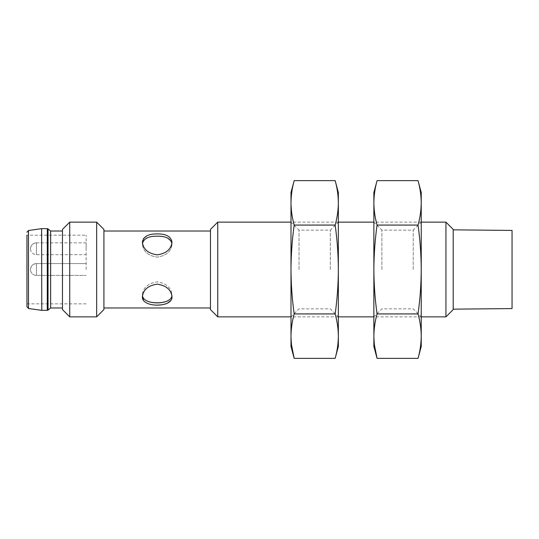 <?xml version="1.0" encoding="UTF-8"?>
<svg xmlns="http://www.w3.org/2000/svg" width="539" height="539" viewBox="0 0 539 539"><rect width="100%" height="100%" fill="white"/><g stroke="black" fill="none" stroke-linecap="round" stroke-linejoin="round"><path stroke-width="0.4" stroke-dasharray="2.69 2.02" d="M146.736 235.914C149.606 234.559 153.096 233.899 157.193 233.919C166.201 233.811 171.132 236.608 171.995 242.287C171.112 249.341 166.18 253.525 157.199 254.846C148.198 253.512 143.266 249.328 142.39 242.287L143.556 238.528M167.649 238.09C164.786 236.803 161.302 236.176 157.193 236.203C150.758 236.102 146.204 237.591 143.536 240.677M171.995 244.383L171.995 242.287L171.995 244.383C171.112 251.484 166.187 255.735 157.213 257.13C148.205 255.735 143.266 251.484 142.39 244.383C143.273 251.484 148.205 255.735 157.172 257.13C166.187 255.735 171.126 251.484 171.995 244.383L171.025 240.933M167.642 300.91C170.465 299.563 171.914 297.467 171.995 294.617C171.126 287.523 166.194 283.271 157.193 281.87C148.191 283.271 143.259 287.523 142.39 294.617C142.72 298.882 145.732 301.456 151.439 302.332M86.152 269.5L86.152 235.166L86.152 269.5M142.39 294.617L142.39 296.713L142.39 294.617C143.259 287.523 148.191 283.271 157.193 281.87C166.201 283.271 171.132 287.523 171.995 294.617L171.995 296.713L170.816 300.493M86.152 248.782L86.152 242.86L86.152 248.782M30.501 248.782C30.851 245.184 32.825 243.21 36.423 242.86L36.423 254.698L36.423 242.86A5.922 5.922 0 0 0 30.501 248.782A5.922 5.922 0 0 0 36.423 254.698L86.152 254.698M26.95 306.731L26.95 235.166L26.95 303.834L26.95 235.166L86.152 235.166M512.05 308.571L512.05 230.429M453.205 309.595L453.205 229.405M445.942 316.865L445.942 222.135M217.743 316.865L217.743 222.135M210.473 309.595L210.473 229.405M210.473 269.5L210.473 231.022L210.473 269.5M103.912 309.595L103.912 229.405M96.649 316.865L96.649 222.135M69.733 316.865L69.733 222.135M62.47 309.595L62.47 229.405M62.47 269.5L62.47 231.022L62.47 269.5M142.39 296.713C143.266 289.665 148.205 285.481 157.193 284.154C166.201 285.488 171.132 289.679 171.995 296.713L171.995 294.617M157.193 305.081C150.711 305.155 146.136 303.585 143.475 300.358M50.632 307.978L50.632 231.022M30.501 269.5C30.851 265.902 32.825 263.928 36.423 263.578L36.423 275.422L36.423 263.578A5.922 5.922 0 0 0 30.501 269.5C30.851 265.902 32.825 263.928 36.423 263.578A5.922 5.922 0 0 0 30.501 269.5A5.922 5.922 0 0 0 36.423 275.422L86.152 275.422L36.423 275.422A5.922 5.922 0 0 1 30.501 269.5M338.351 346.462L338.351 192.538M330.34 269.5L330.34 230.146L330.34 269.5M299.004 269.5L299.004 230.146L299.004 269.5M290.993 346.462L290.993 192.538M338.351 336.154C338.283 328.743 337.219 321.338 335.164 313.934L294.179 313.934C292.125 321.338 291.06 328.743 290.993 336.154L291.545 345.041M294.179 313.934C292.118 299.118 291.053 284.309 290.993 269.5C291.06 254.657 292.125 239.848 294.179 225.066C292.125 217.662 291.06 210.257 290.993 202.846M335.164 313.934C337.225 299.118 338.29 284.309 338.351 269.5C338.276 254.657 337.219 239.848 335.164 225.066C337.219 217.662 338.283 210.257 338.351 202.846C338.283 195.441 337.219 188.037 335.164 180.632M335.164 225.066L294.179 225.066M421.235 346.462L421.235 192.538M413.224 269.5L413.224 230.146L413.224 269.5M381.881 269.5L381.881 230.146L381.881 269.5M373.871 346.462L373.871 192.538M421.235 336.154C421.161 328.743 420.097 321.338 418.042 313.934L377.064 313.934C375.009 321.338 373.945 328.743 373.871 336.154L374.423 345.041M377.064 313.934C374.996 299.118 373.931 284.309 373.871 269.5C373.945 254.657 375.009 239.848 377.064 225.066C375.009 217.662 373.945 210.257 373.871 202.846M418.042 313.934C420.11 299.118 421.175 284.309 421.235 269.5C421.161 254.657 420.097 239.848 418.042 225.066C420.097 217.662 421.161 210.257 421.235 202.846C421.161 195.441 420.097 188.037 418.042 180.632M418.042 225.066L377.064 225.066M28.479 308.49L28.479 230.51M41.611 310.336L41.611 228.664M41.779 310.349L41.779 228.651M47.284 310.349L47.284 228.651M48.032 310.087L48.032 228.913M142.39 242.287L142.39 244.383L142.39 242.287M86.152 263.578L36.423 263.578L86.152 263.578M86.152 242.86L36.423 242.86M86.152 303.834L26.95 303.834M421.235 222.135L373.871 222.135L381.881 230.146L413.224 230.146L421.235 222.135M338.351 222.135L290.993 222.135L299.004 230.146L330.34 230.146L338.351 222.135M421.235 316.865L373.871 316.865L381.881 308.854L413.224 308.854L421.235 316.865M338.351 316.865L290.993 316.865L299.004 308.854L330.34 308.854L338.351 316.865"/><path stroke-width="0.81" d="M143.556 238.528L146.736 235.914M143.536 240.677L142.491 243.217M171.025 240.933L167.649 238.09M142.471 243.358C143.96 238.42 148.865 236.035 157.193 236.203C165.433 236.035 170.331 238.379 171.894 243.217M151.439 302.332C157.523 303.289 162.926 302.817 167.642 300.91M171.921 295.642C171.173 305.283 143.482 305.296 142.491 295.79M453.205 229.836L512.05 230.429L512.05 308.571L453.205 309.164M445.942 316.865L445.942 222.135L453.205 229.405L453.205 309.595L445.942 316.865L421.235 316.865M290.993 222.135L217.743 222.135L217.743 316.865L290.993 316.865M217.743 222.135L210.473 229.405L210.473 309.595L217.743 316.865M96.649 222.135L103.912 229.405L103.912 309.595L96.649 316.865L69.733 316.865L69.733 222.135L96.649 222.135L96.649 316.865M69.733 222.135L62.47 229.405L62.47 309.595L69.733 316.865M170.816 300.493L167.663 303.086M167.642 303.093C164.766 304.441 161.282 305.101 157.193 305.081M143.475 300.358L142.39 296.713C141.487 307.971 172.911 307.951 171.995 296.713C171.119 289.665 166.187 285.481 157.193 284.154C148.191 285.488 143.253 289.679 142.39 296.713M157.193 233.919C148.191 233.811 143.253 236.608 142.39 242.287C143.273 249.341 148.212 253.525 157.193 254.846C166.187 253.512 171.126 249.328 171.995 242.287C171.119 236.601 166.187 233.805 157.193 233.919M62.47 231.022L50.632 231.022L50.632 307.978L48.032 310.087L48.032 228.913L47.284 228.651L47.284 310.349L41.779 310.349L41.611 228.664L41.779 310.349M26.95 235.166L26.95 306.731L28.479 308.49L41.611 310.336M335.164 313.934C337.219 321.338 338.283 328.743 338.351 336.154L338.351 269.5C338.276 254.657 337.219 239.848 335.164 225.066C337.219 217.662 338.283 210.257 338.351 202.846L338.351 192.538L335.164 180.632C337.219 188.037 338.283 195.441 338.351 202.846L338.351 269.5C338.29 284.309 337.225 299.118 335.164 313.934L294.179 313.934C292.118 299.118 291.053 284.309 290.993 269.5C291.06 254.657 292.125 239.848 294.179 225.066C292.125 217.662 291.06 210.257 290.993 202.846C291.06 195.441 292.125 188.037 294.179 180.632C292.125 188.037 291.06 195.441 290.993 202.846L290.993 336.154C291.06 328.743 292.125 321.338 294.179 313.934M335.164 225.066L294.179 225.066M335.164 180.632L294.179 180.632L290.993 192.538L290.993 202.846M338.351 336.154L338.351 346.462L335.164 358.368C337.219 350.963 338.283 343.559 338.351 336.154C338.283 343.559 337.219 350.963 335.164 358.368L294.179 358.368C292.125 350.963 291.06 343.559 290.993 336.154L290.993 346.462L294.179 358.368L291.545 345.041M418.042 313.934C420.097 321.338 421.161 328.743 421.235 336.154L421.235 269.5C421.161 254.657 420.097 239.848 418.042 225.066C420.097 217.662 421.161 210.257 421.235 202.846L421.235 192.538L418.042 180.632C420.097 188.037 421.161 195.441 421.235 202.846L421.235 269.5C421.175 284.309 420.11 299.118 418.042 313.934L377.064 313.934C374.996 299.118 373.931 284.309 373.871 269.5C373.945 254.657 375.009 239.848 377.064 225.066C375.009 217.662 373.945 210.257 373.871 202.846C373.945 195.441 375.009 188.037 377.064 180.632C375.009 188.037 373.945 195.441 373.871 202.846L373.871 336.154C373.945 328.743 375.009 321.338 377.064 313.934M418.042 225.066L377.064 225.066M418.042 180.632L377.064 180.632L373.871 192.538L373.871 202.846M421.235 336.154L421.235 346.462L418.042 358.368C420.097 350.963 421.161 343.559 421.235 336.154C421.161 343.559 420.097 350.963 418.042 358.368L377.064 358.368C375.009 350.963 373.945 343.559 373.871 336.154L373.871 346.462L377.064 358.368L374.423 345.041M26.95 232.269L28.479 230.51L28.479 308.49M445.942 222.135L421.235 222.135M373.871 222.135L338.351 222.135M373.871 316.865L338.351 316.865M210.473 231.022L103.912 231.022M210.473 307.978L103.912 307.978M62.47 307.978L50.632 307.978M28.479 230.51L41.611 228.664M47.284 228.651L41.779 228.651M47.284 310.349L48.032 310.087M50.632 231.022L48.032 228.913"/></g></svg>
